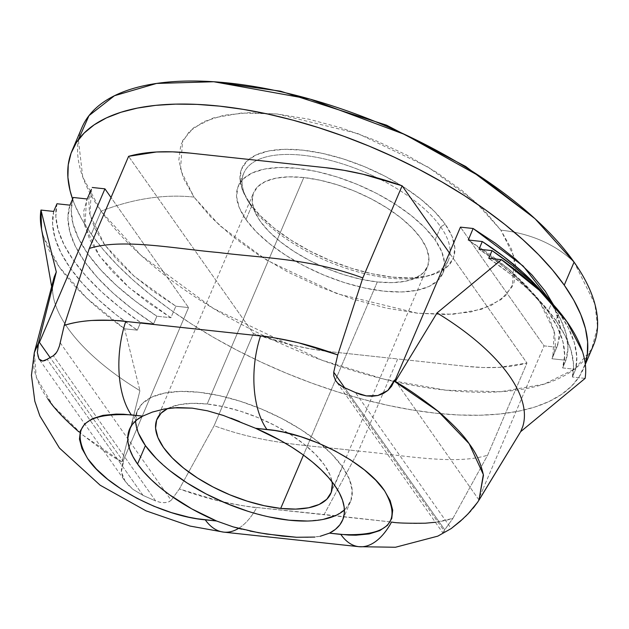 <?xml version="1.0" encoding="UTF-8"?>
<svg xmlns="http://www.w3.org/2000/svg" width="629" height="629" viewBox="0 0 629 629"><rect width="100%" height="100%" fill="white"/><g stroke="black" fill="none" stroke-linecap="round" stroke-linejoin="round"><path stroke-width="0.47" stroke-dasharray="3.15 2.36" d="M440.701 226.872A111.191 48.284 23.1 0 1 426.58 276.32A111.191 48.284 23.1 0 1 251.514 206.501L249.674 203.088A114.895 49.895 -156.9 0 0 430.574 275.235A114.895 49.895 -156.9 0 0 445.167 224.144L440.701 226.872L435.134 239.924A111.191 48.284 23.1 0 1 442.816 273.363A111.191 48.284 23.1 0 1 353.294 285.228A111.191 48.284 23.1 0 1 245.947 219.552L251.514 206.501A111.191 48.284 -156.9 0 0 358.86 272.176A111.191 48.284 -156.9 0 0 448.383 260.312A111.191 48.284 -156.9 0 0 440.701 226.872A111.191 48.284 -156.9 0 0 400.044 190.595A111.191 48.284 -156.9 0 0 377.463 177.96A111.191 48.284 23.1 0 1 400.044 190.595A111.191 48.284 23.1 0 1 440.701 226.872L445.167 224.144L452.007 236.323L454.83 247.629L453.525 257.631L448.139 265.933L438.885 272.231L426.116 276.28L410.328 277.916L392.119 277.082L372.187 273.804L351.304 268.221L330.28 260.532L309.908 251.05L290.975 240.121L274.22 228.178L260.272 215.676L249.674 203.088L242.833 190.909L240.011 179.603L241.316 169.61L246.702 161.299L255.948 155.001L268.717 150.96L284.512 149.317L302.722 150.158L322.653 153.429L343.528 159.011L364.561 166.701L384.932 176.183L403.857 187.112L420.62 199.055L434.568 211.564L445.167 224.144A114.895 49.895 -156.9 0 0 308.116 150.826A114.895 49.895 -156.9 0 0 245.389 196.248A114.895 49.895 -156.9 0 0 249.674 203.088L251.514 206.501L245.947 219.552A111.191 48.284 23.1 0 1 238.273 186.113A111.191 48.284 23.1 0 1 394.399 203.607A111.191 48.284 23.1 0 1 435.134 239.924L440.701 226.872M167.801 408.441A94.507 41.042 23.1 0 1 207.177 404.015L303.776 177.535A94.507 41.042 -156.9 0 0 253.613 192.663A94.507 41.042 -156.9 0 0 286.164 246.136A94.507 41.042 -156.9 0 0 377.306 281.941L303.461 455.081L377.306 281.941L392.292 282.625L405.28 281.281L415.785 277.955L423.396 272.774L427.822 265.941L428.899 257.717L426.572 248.416L420.95 238.399L412.231 228.052L400.759 217.76L386.969 207.94L371.401 198.953L354.646 191.145L337.348 184.824L320.169 180.232L303.776 177.535L288.797 176.851L275.809 178.196L265.304 181.522L257.693 186.703L253.267 193.535L252.19 201.76L254.509 211.061L260.139 221.078L268.858 231.433L280.33 241.717L294.113 251.537L309.688 260.532L326.443 268.331L343.741 274.653L360.92 279.252L377.306 281.941A94.507 41.042 -156.9 0 0 427.476 266.822A94.507 41.042 -156.9 0 0 391.293 210.794A94.507 41.042 -156.9 0 0 303.776 177.535L207.177 404.015L223.57 406.704L240.742 411.303L258.039 417.625L274.802 425.424L290.37 434.419L304.153 444.239L315.632 454.523L324.344 464.878L329.973 474.895L331.994 481.728A94.507 41.042 23.1 0 0 207.177 404.015L192.199 403.331L179.202 404.675L167.801 408.441M344.417 509.962A115.822 50.296 -156.9 0 0 350.479 501.659A115.822 50.296 -156.9 0 0 342.475 466.828L334.62 485.258L342.475 466.828A115.822 50.296 -156.9 0 0 230.662 398.416A115.822 50.296 -156.9 0 0 137.405 410.776A115.822 50.296 -156.9 0 0 135.612 420.895M233.186 526.89L216.565 521.001M250.02 531.08L241.591 529.162M329.462 533.156L320.192 536.27L309.169 537.465L296.503 537.268M320.192 536.27L314.901 537.072M562.64 367.941L565.911 360.268A196.437 85.3 -156.9 0 0 551.342 303.831L548.063 311.512A196.437 85.3 23.1 0 1 562.64 367.941L575.653 369.349A209.402 90.938 -156.9 0 0 559.102 312.699L555.824 320.373A209.402 90.938 23.1 0 1 572.382 377.023L575.653 369.349L572.382 377.023L573.506 364.325L571.085 350.479L565.156 335.744L555.824 320.373L543.267 304.664L527.707 288.892L509.427 273.34L488.757 258.291A209.402 90.938 23.1 0 1 555.824 320.373L559.102 312.699A209.402 90.938 -156.9 0 0 550.477 301.535L559.102 312.699L568.427 328.063L574.356 342.805L576.785 356.643L575.653 369.349L562.64 367.941L564.7 355.487L562.924 341.736L557.341 326.97L548.063 311.512L535.295 295.669L519.295 279.787L500.409 264.196L479.015 249.21A196.437 85.3 23.1 0 1 548.063 311.512L551.342 303.831A196.437 85.3 -156.9 0 0 543.487 293.649L551.342 303.831L560.612 319.296L566.202 334.054L567.979 347.813L565.911 360.268L562.64 367.941M81.912 127.593A277.971 120.713 -156.9 0 0 101.112 211.179L91.291 234.208A277.971 120.713 23.1 0 1 72.579 199.071L74.741 204.747L81.833 219.285L91.291 234.208L101.112 211.179L82.745 177.016L78.381 139.693M574.08 262.12A185.311 136.627 -35.2 0 0 500.849 230.143L475.068 201.587L428.074 167.07L357.72 133.497L277.263 113.998L241.654 113L213.31 117.945L193.669 127.695L182.575 140.629L180.484 169.861L193.984 197.089A185.311 136.627 -35.2 0 0 101.112 211.179A185.311 136.627 144.8 0 1 193.984 197.089L210.621 216.84L232.518 236.473L258.826 255.217L288.538 272.373L320.515 287.264L353.522 299.325L386.3 308.092L417.577 313.234L446.165 314.539L470.956 311.976L490.997 305.623L505.527 295.74L513.972 282.704L516.024 267.003L511.589 249.257L500.849 230.143L484.22 210.393L462.323 190.76L436.015 172.016L406.303 154.86L374.326 139.968L341.319 127.907L308.54 119.14L277.263 113.998L248.675 112.693L223.885 115.256L203.843 121.609L189.313 131.492L180.869 144.536L178.817 160.23L183.251 177.976L193.984 197.089L219.773 225.646L266.767 260.17L337.12 293.735L417.577 313.234L453.187 314.233L481.531 309.287L501.164 299.538L512.265 286.604L514.357 257.371L500.849 230.143A185.311 136.627 144.8 0 1 574.08 262.12L594.9 304.09L597.55 326.821L591.661 349.15L574.56 369.074L544.297 384.107L500.613 391.733L445.733 390.184L384.193 379.193L321.726 360.134L213.294 308.391L140.849 255.185L101.112 211.179A277.971 120.713 -156.9 0 0 369.467 375.379A277.971 120.713 -156.9 0 0 593.281 345.706M224.066 532.158A74.128 38.707 95.9 0 0 256.774 507.493C232.07 504.961 206.273 498.773 179.383 488.93L171.182 500.322L179.383 488.93L214.119 425.691C268.009 445.505 313.808 445.348 358.404 451.095L324.132 514.483L256.774 507.493C253.432 507.697 240.813 505.519 218.9 500.959L179.383 488.93L214.119 425.691L253.416 333.567L128.591 156.338L253.416 333.567L292.422 345.109L311.473 349.04L329.911 351.666L397.701 358.97L358.404 451.095C313.808 445.348 268.009 445.505 214.119 425.691L253.416 333.567C280.196 342.986 305.694 349.024 329.911 351.666L465.491 366.267C489.645 368.83 510.135 367.753 526.953 363.027L487.656 455.152L452.911 518.39L435.37 522.267M478.921 500.236L483.331 493.183M238.556 528.391A74.128 38.707 -84.1 0 0 256.774 507.493L391.568 522.015L324.132 514.483L358.404 451.095C401.569 454.806 455.121 465.657 487.656 455.152C455.121 465.657 401.569 454.806 358.404 451.095L397.701 358.97L465.491 366.267L482.883 367.509L499.017 367.375L526.953 363.027L449.428 252.952L526.953 363.027L487.656 455.152L452.911 518.39L444.719 529.783L344.653 387.708L444.719 529.783L442.73 532.669L445.002 532.165L451.197 528.557L355.377 392.504L451.197 528.557M53.693 278.844A179.752 78.059 -156.9 0 0 67.759 328.031A179.752 78.059 -156.9 0 0 130.077 384.484A179.752 78.059 -156.9 0 0 139.921 390.672L122.254 461.041L123.504 461.757L123.025 462.598C112.552 457.204 97.77 446.92 78.704 431.738M47.859 398.896C41.105 389.972 36.435 379.696 33.864 368.083L34.296 352.712L38.691 342.852M170.868 317.724L129.299 287.791L99.712 256.278L84.931 226.259L86.456 200.667L87.242 198.984L83.759 211.053L84.577 224.679L89.664 239.476L98.847 255.075L111.946 271.123L128.536 287.131L148.389 302.84L170.868 317.724L175.876 306.213L170.868 317.724L156.88 316.214L170.868 317.724M91.433 189.219L89.884 214.811L104.65 244.807L134.26 276.296L175.876 306.213L153.303 291.282L133.56 275.691L116.845 259.58L103.785 243.596L94.57 227.926L89.522 213.168L88.728 199.527L91.37 189.368M54.267 276.846A179.752 78.059 -156.9 0 0 53.268 296.275A179.752 78.059 -156.9 0 0 67.759 328.031A179.752 78.059 -156.9 0 0 130.077 384.484A179.752 78.059 -156.9 0 0 139.921 390.672L122.254 461.041L123.504 461.757L122.254 461.041L123.064 461.128L50.061 357.476L123.064 461.128L188.551 307.581L110.877 197.294L188.551 307.581L175.876 306.213L188.551 307.581L123.064 461.128L123.504 461.757L121.342 471.907L125.289 481.523L39.053 359.096L37.85 356.352L37.347 352.617L37.622 348.01M585.112 378.399L572.382 377.023L585.112 378.399M553.465 304.813L559.48 321.561L560.274 335.115L556.744 347.232L544.069 345.871L483.615 487.593L544.069 345.871L460.444 227.132L544.069 345.871L556.744 347.232L551.932 358.758L555.415 346.689L554.597 333.063L549.502 318.266L540.319 302.667L527.22 286.627L510.63 270.612L490.785 254.91L468.306 240.026L509.71 269.817L539.257 301.181L554.141 331.098L552.891 356.667L551.932 358.758L557.758 345.03L560.235 326.333L553.465 304.806M395.075 380.38L478.575 499.418L483.599 487.64L478.575 499.418L395.075 380.38M585.261 363.861A277.971 120.713 23.1 0 1 583.453 368.736A277.971 120.713 23.1 0 1 359.639 398.409A277.971 120.713 23.1 0 1 91.291 234.208L103.03 249.383L116.931 264.652L132.861 279.874L150.669 294.907L170.192 309.594L191.224 323.801L213.569 337.396L237.015 350.235L261.342 362.21L286.305 373.194L311.662 383.085L337.175 391.781L362.603 399.211L387.692 405.296L412.207 409.982L435.905 413.214L458.565 414.975L479.966 415.234L499.898 414L518.178 411.28L534.619 407.097L549.07 401.491L561.383 394.525L571.454 386.253L579.175 376.771L585.261 363.861M342.663 386.859L445.002 532.165L342.663 386.859M477.891 501.84L479.023 500.047L478.575 499.418L479.023 500.047L479.377 499.505L478.575 499.418L479.369 499.497M470.775 510.96L473.197 508.146M463.188 518.673L465.491 516.472M551.932 358.758L565.911 360.268L551.932 358.758M333.692 375.112L333.724 372.187M335.847 380.922L334.007 376.74M337.207 382.762L442.761 532.755M509.191 375.576A179.752 78.059 23.1 0 1 522.683 426.769M60.195 342.734L171.182 500.322L168.831 501.856L164.955 502.665L160.505 502.398L155.701 501.006L142.987 495.361L155.701 501.006L53.363 355.7L155.701 501.006L160.041 502.312L164.334 502.689L168.218 502.084L171.182 500.322L60.195 342.734L59.079 347.137L56.516 352.531M142.987 495.361L47.159 359.308L142.987 495.361L133.081 489.425L142.987 495.361M125.195 481.397L133.081 489.425L128.764 485.651L125.195 481.397L122.639 476.758L121.342 471.907L121.476 467.111L123.025 462.598L82.918 435.158L53.064 405.784L36.317 377.376L34.336 352.61M38.636 342.302L39.438 342.388L38.636 342.302M41.443 228.484A222.375 96.567 23.1 0 0 124.589 328.794L139.921 390.672L124.589 328.794L137.319 330.17L140.589 322.488L153.61 323.888L156.88 316.214L153.61 323.888L140.589 322.488L137.319 330.17L124.589 328.794L86.786 298.185L59.212 266.893L43.605 236.881L41.53 228.948M53.693 211.43L52.569 224.128L54.99 237.974L60.919 252.716L70.251 268.08L82.808 283.789L98.368 299.569L116.648 315.121L137.319 330.17A209.402 90.938 23.1 0 1 53.693 211.43M56.964 203.757A209.402 90.938 -156.9 0 0 140.589 322.488L119.927 307.439L101.639 291.887L86.079 276.115L73.522 260.398L64.197 245.035L58.261 230.3L55.839 216.455L56.964 203.757M69.984 205.156L67.916 217.61L69.701 231.37L75.283 246.128L84.561 261.593L97.33 277.428L113.322 293.311L132.216 308.91L153.61 323.888A196.437 85.3 23.1 0 1 69.984 205.156M73.255 197.482A196.437 85.3 -156.9 0 0 156.88 316.214L135.494 301.228L116.601 285.637L100.601 269.755L87.832 253.912L78.562 238.454L72.972 223.688L71.195 209.937L73.255 197.482M340.832 534.422A74.128 38.023 96.4 0 0 391.568 522.015C416.17 524.806 436.612 523.595 452.911 518.39L442.722 532.637L445.002 532.165L450.34 529.138M477.663 502.186L478.999 500.11M377.455 177.96A111.191 48.284 -156.9 0 0 243.84 173.061A111.191 48.284 -156.9 0 0 251.514 206.501A111.191 48.284 23.1 0 1 247.37 199.88A111.191 48.284 23.1 0 1 272.058 155.662A111.191 48.284 23.1 0 1 377.455 177.96M245.947 219.552L239.327 207.767L236.598 196.822L237.864 187.151L243.069 179.108L252.025 173.014L264.384 169.099L279.669 167.518L297.289 168.32L316.576 171.489L336.782 176.898L357.13 184.336L376.842 193.52L395.161 204.087L411.382 215.653L424.882 227.753L435.134 239.924L441.755 251.71L444.491 262.655L443.225 272.333L438.02 280.369L429.064 286.462L416.705 290.378L401.42 291.958L383.8 291.156L364.513 287.988L344.307 282.578L323.959 275.14L304.239 265.965L285.92 255.39L269.707 243.832L256.207 231.731L245.947 219.552M239.374 421.477L255.602 428.286M223.326 415.431L231.346 418.316M164.208 409.031L173.455 407.82M336.145 515.308L345.478 508.955L350.903 500.582L352.216 490.502L349.37 479.109L342.475 466.828L331.79 454.146L317.731 441.542L300.835 429.497L281.753 418.482L261.224 408.921L240.026 401.176L218.971 395.547L198.882 392.244L180.531 391.403L164.609 393.054L151.738 397.127L142.406 403.48L136.98 411.853L135.667 421.933L138.514 433.326M156.094 458.289L170.152 470.893M247.865 511.259L268.913 516.889M307.353 521.032L323.275 519.381M426.58 276.32L430.574 275.235M157.006 419.134L195.477 328.951M195.485 328.936L253.613 192.663M350.479 501.659L342.616 520.081M442.816 273.363L448.383 260.312M534.32 218.09L535.106 218.813M86.456 200.667L87.187 198.976M552.891 356.667L557.758 345.03M585.324 364.372L583.453 368.736M53.174 295.732L51.617 286.415M238.273 186.113L243.84 173.061M137.405 410.776L129.55 429.198M330.878 493.301L427.476 266.822M247.37 199.88L245.389 196.248"/><path stroke-width="0.94" d="M280.707 508.421A94.507 41.042 23.1 0 1 189.557 472.615A94.507 41.042 23.1 0 1 157.006 419.134A94.507 41.042 23.1 0 1 167.801 408.441L161.087 413.182L156.66 420.015L155.591 428.239L157.91 437.54L163.54 447.557L172.26 457.912L183.731 468.196L197.514 478.016L213.082 487.003L229.844 494.811L247.142 501.132L264.314 505.724L280.707 508.421L303.461 455.081L280.707 508.421L295.685 509.105L308.682 507.76L319.186 504.434L326.797 499.253L331.224 492.421L332.293 484.196L331.994 481.728A94.507 41.042 23.1 0 1 330.878 493.301A94.507 41.042 23.1 0 1 280.707 508.421M241.591 529.162L233.186 526.89L216.565 521.001L191.774 508.877L169.523 494.795L159.758 487.263L151.094 479.557L143.656 471.774L137.547 464.029L132.861 456.442L129.66 449.114L127.994 442.156L127.876 435.669L129.33 429.741L132.31 424.457L136.792 419.897L142.704 416.131L123.52 414.22L116.184 414.086L102.983 415.36L92.408 418.662L84.742 423.891L80.402 430.81L79.466 439.144L81.967 448.563L87.667 458.627L96.41 469.069L107.779 479.392L121.578 489.331L137.169 498.404L154.019 506.274L171.473 512.627L188.692 517.172L197.105 518.744L216.565 521.001A115.822 50.296 23.1 0 1 137.547 464.029L145.409 445.607A115.822 50.296 -156.9 0 0 246.395 510.787A115.822 50.296 -156.9 0 0 344.417 509.962M314.901 537.072L296.503 537.268L282.146 536.073L258.401 532.7L233.186 526.89M216.565 521.001L205.251 519.821C162.463 516.205 105.963 486.453 87.667 458.627C69.567 427.091 84.121 412.506 131.327 414.865L142.704 416.131L152.367 412.089L164.193 409.031L177.551 407.584L192.183 408.142L207.491 410.816L223.326 415.431L255.602 428.286A115.822 50.296 23.1 0 1 334.62 485.258A115.822 50.296 23.1 0 1 342.616 520.081A115.822 50.296 23.1 0 1 329.462 533.156L348.647 535.067L355.983 535.2L369.176 533.927L379.759 530.624L387.425 525.388L391.757 518.477L392.7 510.143L390.2 500.723L384.5 490.659L375.757 480.218L364.388 469.887L350.589 459.956L334.99 450.875L318.148 443.013L300.693 436.66L283.475 432.115L275.062 430.543L255.602 428.286L280.392 440.402L291.919 447.25L302.643 454.492L312.409 462.016L321.073 469.729L328.511 477.513L334.62 485.258L339.306 492.845L342.506 500.173L344.173 507.131L344.283 513.618L342.836 519.546L339.857 524.83L335.375 529.39L329.462 533.156L320.192 536.27M78.381 139.693L88.988 115.634L114.478 95.718L156.574 83.437L213.766 81.746L310.191 99.162L404.958 134.559L481.641 177.417L535.106 218.813L574.08 262.12A277.971 120.713 -156.9 0 0 305.725 97.92A277.971 120.713 -156.9 0 0 81.912 127.593L72.091 150.622A277.971 120.713 23.1 0 1 295.905 120.949A277.971 120.713 23.1 0 1 564.252 285.149L574.08 262.12L564.252 285.149A277.971 120.713 23.1 0 1 585.261 363.861L587.305 354.52L587.635 341.964L585.465 328.621L580.811 314.618L573.719 300.08L564.252 285.149L552.514 269.975L538.613 254.706L522.683 239.484L504.875 224.459L485.36 209.764L464.32 195.556L441.975 181.97L418.529 169.122L394.202 157.156L369.247 146.172L343.882 136.281L318.368 127.577L292.941 120.147L267.852 114.061L243.337 109.383L219.639 106.144L196.979 104.383L175.577 104.123L155.646 105.358L137.374 108.086L120.925 112.269L106.482 117.867L94.161 124.841L84.089 133.104L76.368 142.586L71.069 153.201L68.239 164.837L67.908 177.394L70.086 190.736L72.579 199.071A277.971 120.713 23.1 0 1 72.091 150.622M522.683 426.769A179.752 78.059 -156.9 0 0 509.191 375.576A179.752 78.059 -156.9 0 0 446.873 319.131A179.752 78.059 -156.9 0 0 437.029 312.943L395.751 380.765L394.501 380.05L394.155 381.143C404.659 386.481 419.48 396.655 438.625 411.665C453.509 424.599 463.817 435.472 469.564 444.286C476.318 453.21 480.957 463.557 483.465 475.32L478.921 500.236M479.023 500.047L479.369 499.497L479.023 500.047M358.947 546.687L395.468 547.254L437.823 536.136L451.197 528.557L460.255 521.331L468.015 513.924L477.663 502.186L520.655 431.675L522.675 426.769L520.655 431.675L479.377 499.505M435.37 522.267L425.33 523.202C406.884 523.414 395.625 523.014 391.568 522.015A74.128 38.023 -83.6 0 1 359.104 546.703A74.128 38.023 -83.6 0 1 340.832 534.422L329.462 533.156M54.267 276.846A179.752 78.059 -156.9 0 0 53.835 278.309A179.752 78.059 -156.9 0 0 53.693 278.844M78.704 431.738C63.883 418.655 53.607 407.71 47.859 398.896M39.006 359.017L40.657 360.559L42.646 361.038L44.832 360.582L53.363 355.7L47.159 359.308L42.646 361.038L39.006 359.017L37.347 352.617L38.636 342.302L56.303 271.94L54.275 276.846L56.303 271.94L38.636 342.302L38.99 341.759L50.061 357.476L38.99 341.759L34.336 352.61M91.37 189.368L87.187 198.976M104.933 188.842L39.438 342.388L104.933 188.842L110.877 197.294L104.933 188.842L92.251 187.481L104.933 188.842M255.602 428.286L266.916 429.465A74.128 38.707 -84.1 0 1 260.532 335.965L125.737 321.443A74.128 38.023 96.4 0 0 131.327 414.865A74.128 38.023 -83.6 0 1 125.737 321.443L260.532 335.965C263.865 335.784 276.453 338.032 298.311 342.719L337.765 354.898L362.831 277.924C308.941 258.11 263.15 258.26 218.546 252.52C175.381 248.809 121.829 237.959 89.302 248.463L64.237 325.437C71.399 322.952 80.614 321.301 91.881 320.476C110.382 320.145 121.664 320.468 125.737 321.443C101.065 318.824 80.567 320.161 64.237 325.437L89.302 248.463C121.829 237.959 175.381 248.809 218.546 252.52C263.15 258.26 308.941 258.11 362.831 277.924L402.128 185.791C375.348 176.372 349.85 170.341 325.633 167.691L190.052 153.091C165.899 150.528 145.409 151.613 128.591 156.338L89.302 248.463L128.591 156.338L156.527 151.982L172.66 151.848L190.052 153.091L325.633 167.691L344.071 170.317L363.122 174.249L402.128 185.791L449.428 252.952L402.128 185.791L362.831 277.924L337.765 354.898C310.899 344.991 285.157 338.677 260.532 335.965A74.128 38.707 95.9 0 0 266.916 429.465C309.704 433.074 366.204 462.826 384.5 490.659C402.599 522.188 388.046 536.781 340.832 534.422M488.757 258.291L501.486 259.659L539.289 290.268L566.863 321.568L582.462 351.572C585.552 361.195 586.432 370.135 585.112 378.399L520.655 431.675L585.112 378.399A222.375 96.567 -156.9 0 0 501.486 259.659L488.757 258.291L492.027 250.609L479.015 249.21L482.294 241.536L468.306 240.026L473.118 228.5L468.306 240.026L482.294 241.536L479.015 249.21L492.027 250.609L488.757 258.291M553.465 304.806L523.139 266.028L473.118 228.5L460.444 227.132L395.075 380.38L460.444 227.132L473.118 228.5L495.581 243.352L515.45 259.038L532.071 275.046L545.225 291.141L553.465 304.813M585.324 364.372L593.281 345.706A277.971 120.713 -156.9 0 0 574.08 262.12M344.653 387.708L333.724 372.187L337.765 354.898L333.724 372.187L344.653 387.708M509.191 375.576A179.752 78.059 23.1 0 0 446.873 319.131A179.752 78.059 23.1 0 0 437.029 312.943L501.486 259.659L437.029 312.943L395.751 380.765L394.501 380.05L387.92 390.405L377.84 395.523L366.361 395.9L355.377 392.504L342.663 386.859L337.207 382.762M473.197 508.146L477.891 501.84M465.491 516.472L470.775 510.96M451.197 528.557L463.188 518.673M334.007 376.74L333.692 375.112M336.295 381.583L335.847 380.922M550.477 301.535A209.402 90.938 -156.9 0 0 492.027 250.609L512.698 265.658L530.978 281.21L550.485 301.535M543.487 293.649A196.437 85.3 -156.9 0 0 482.294 241.536L503.68 256.514L522.573 272.113L538.566 287.996L543.495 293.649M60.195 342.734L64.237 325.437L59.44 346.021L57.561 350.715L55.572 353.812L53.363 355.7L56.586 352.421M87.242 198.984L73.255 197.482L69.984 205.156L56.964 203.757L53.693 211.43L40.964 210.062L56.295 271.932L40.964 210.062L53.693 211.43L56.964 203.757L69.984 205.156L73.255 197.482L87.242 198.984M41.53 228.948L40.964 210.062A222.375 96.567 23.1 0 0 41.443 228.484M296.503 537.268L266.562 534.045L250.02 531.08M238.556 528.391A74.128 38.707 -84.1 0 1 205.251 519.821A74.128 38.707 95.9 0 0 224.066 532.158M478.999 500.11L483.339 474.541L469.155 443.704L438.185 411.374L394.155 381.143L391.639 386.182L387.92 390.405L383.203 393.573L377.84 395.523L372.14 396.262L366.361 395.9L360.771 394.603L355.377 392.504L342.663 386.859L338.457 384.075L335.493 380.325L333.826 375.938L333.724 372.187M37.622 348.01L38.691 342.852M135.612 420.895A115.822 50.296 -156.9 0 0 145.409 445.607L137.547 464.029A115.822 50.296 23.1 0 1 129.55 429.198A115.822 50.296 23.1 0 1 142.704 416.131L152.367 412.089L164.208 409.031M230.961 418.175L239.374 421.477M173.455 407.82L192.183 408.142L207.491 410.816L223.822 415.604M138.514 433.326L145.409 445.607L156.094 458.289M170.152 470.893L187.049 482.938L206.131 493.946L226.66 503.514L247.865 511.259M268.913 516.889L289.002 520.191L307.353 521.032M323.275 519.381L336.145 515.308M213.805 81.746L280.605 91.205L386.583 125.187L465.664 166.465L534.32 218.09M53.835 278.317L34.296 352.712L31.45 375.254L34.815 401.216L39.855 415.918L59.44 448.052L100.168 485.218L146.046 510.858L190.044 526.064L223.665 532.118M51.617 286.415L41.365 228.036M223.782 532.134L358.821 546.672"/></g></svg>
